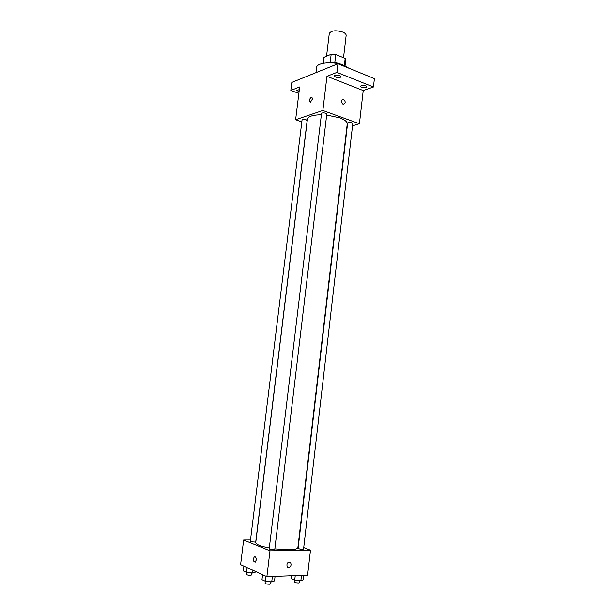 <?xml version="1.0" encoding="UTF-8"?>
<svg xmlns="http://www.w3.org/2000/svg" width="615" height="615" viewBox="0 0 615 615"><rect width="100%" height="100%" fill="white"/><g stroke="black" fill="none" stroke-linecap="round" stroke-linejoin="round"><path stroke-width="0.92" d="M343.516 57.718L346.145 35.462C346.214 34.248 345.146 33.141 342.955 32.134C335.913 29.997 331.354 30.435 329.286 33.456L326.55 56.234M323.206 63.283L323.897 57.564M323.921 57.341L331.17 54.266L335.759 54.497L345.176 58.41L345.692 60.278M330.201 62.353L331.17 54.266M344.331 65.574L345.176 58.41M334.798 62.599L335.759 54.497M326.181 62.876C331.739 61.815 337.089 62.453 342.24 64.79M348.69 68.134L344.069 65.467C333.953 61.054 316.556 62.438 316.594 67.519L315.972 72.647M298.875 93.411L290.834 90.436L291.833 82.418L337.95 63.752L374.397 78.628L373.443 86.999L363.227 90.559L326.957 76.291L336.928 72.386L337.95 63.752M290.834 90.436L299.666 86.976L295.623 119.71L322.852 110.477L326.957 76.291M312.297 99.284L310.421 102.298C308.792 101.152 309.045 99.507 311.198 97.362C312.02 97.262 312.389 97.908 312.297 99.284C312.389 97.908 312.02 97.262 311.198 97.362L311.198 97.362C309.053 99.507 308.792 101.152 310.421 102.298M335.06 75.253C338.089 74.761 340.064 75.23 341.01 76.675L340.295 77.329C337.281 77.813 335.298 77.336 334.368 75.899L335.06 75.253M361.213 85.631C364.165 85.178 366.086 85.616 366.971 86.961L366.209 87.622C363.257 88.068 361.343 87.63 360.467 86.284L361.213 85.631M336.928 72.386L373.443 86.999M322.852 110.477L359.421 123.738L363.227 90.559M359.421 123.738L352.526 125.806M299.075 91.758L296.876 90.39L299.344 89.629M274.851 548.895L288.819 549.81C294.554 549.672 297.575 548.964 297.883 547.681L347.237 123.922C347.337 121.785 344.8 119.74 339.626 117.788L326.673 115.028M321.368 114.751C312.851 114.89 308.2 116.366 307.423 119.179L255.748 542.653C255.986 544.467 260.506 546.251 269.301 548.011M301.834 121.855L295.623 119.71M325.75 113.237C323.552 112.668 322.145 112.737 321.53 113.444L269.209 548.818C269.701 549.364 271.146 549.679 273.544 549.772L274.782 549.479L326.788 114.083L325.75 113.237M306.101 119.779C303.987 119.233 302.642 119.287 302.065 119.948L250.359 541.146C250.82 541.646 252.204 541.946 254.502 542.038L255.755 541.761L307.154 120.602L306.101 119.779M347.652 122.869C349.489 122.001 351.211 122.185 352.802 123.438L303.556 549.064C301.665 549.487 299.851 549.264 298.114 548.38L347.652 122.869M342.955 104.196C340.625 101.759 340.756 100.099 343.347 99.223C345.861 101.59 345.784 103.266 343.124 104.25L342.955 104.196C340.625 101.759 340.756 100.099 343.347 99.23C345.861 101.59 345.784 103.266 343.116 104.25M250.505 539.978L243.648 540.024L269.985 550.84L310.475 550.187L303.725 547.611M269.985 550.84L266.887 576.701L240.603 564.639L243.648 540.024M256.217 560.096L255.24 562.156C253.126 561.51 252.827 559.719 254.326 556.783C255.617 556.49 256.247 557.597 256.217 560.096C256.255 557.597 255.625 556.49 254.326 556.783L254.326 556.783C252.827 559.719 253.134 561.51 255.24 562.156M266.887 576.701L307.608 575.179L310.475 550.187M288.573 567.568L287.19 566.93C286.444 563.225 287.574 561.795 290.588 562.633C291.595 565.047 290.918 566.692 288.573 567.568L287.19 566.93C286.444 563.225 287.574 561.795 290.588 562.633C291.587 565.039 290.918 566.684 288.573 567.568M291.518 575.778L291.195 578.53L294.723 580.099L300.873 580.706L303.41 579.737L303.918 575.317M294.723 580.099L295.246 575.64M300.873 580.706L301.481 575.409M299.905 580.606L299.674 582.613L298.529 582.974C296.153 582.912 294.716 582.566 294.208 581.928L294.439 579.968M262.582 574.725L261.982 579.691L265.419 581.298L271.738 581.921L274.536 580.921L275.074 576.393M265.419 581.298L266.018 576.301M271.738 581.921L272.384 576.493M270.915 581.844L270.677 583.85L269.416 584.242C267.01 584.188 265.565 583.835 265.073 583.189L265.311 581.252M243.886 566.138L243.294 570.935L246.5 572.434L252.619 573.042L255.448 572.142L255.532 571.489M246.5 572.434L247.092 567.614M252.619 573.042L252.957 570.305M251.942 572.98L251.704 574.948L250.436 575.317C248.122 575.256 246.738 574.933 246.284 574.333L246.523 572.442M323.198 63.283L323.905 57.456M345.046 65.89L345.73 60.055"/></g></svg>
